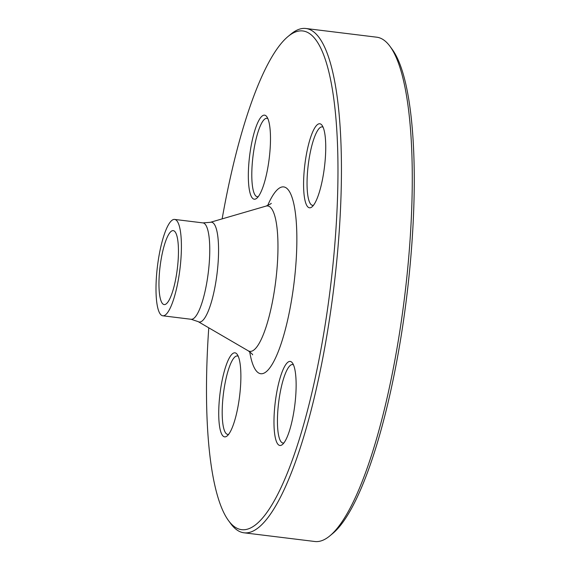 <?xml version="1.0" encoding="UTF-8"?>
<svg xmlns="http://www.w3.org/2000/svg" width="570" height="570" viewBox="0 0 570 570"><rect width="100%" height="100%" fill="white"/><g stroke="black" fill="none" stroke-linecap="round" stroke-linejoin="round"><path stroke-width="0.85" d="M287.993 36.537L290.892 34.136A254.042 59.273 97 0 1 305.912 28.5A254.042 59.273 97 0 1 333.792 287.879A254.042 59.273 97 0 1 244.003 532.8A254.042 59.273 97 0 1 230.786 523.702L228.556 520.667A251.22 58.617 -83 0 0 330.415 287.458A251.22 58.617 -83 0 0 287.993 36.537A251.22 58.617 -83 0 0 222.143 218.88M244.003 532.8L314.832 541.5A254.042 59.273 -83 0 0 329.859 535.864A254.042 59.273 -83 0 0 404.394 298.473A254.042 59.273 -83 0 0 389.958 46.298A254.042 59.273 -83 0 0 376.749 37.2L305.912 28.5M160.113 266.268A37.257 8.692 97 0 1 173.251 230.622A37.257 8.692 97 0 1 177.334 268.669A37.257 8.692 97 0 1 164.167 304.587A37.257 8.692 97 0 1 160.113 266.268M389.958 46.298L392.196 49.334A251.22 58.617 97 0 1 406.467 298.709A251.22 58.617 97 0 1 332.759 533.463L329.859 535.864M290.287 361.437A42.344 9.882 97 0 1 292.417 362.947A42.344 9.882 97 0 1 294.861 404.657A42.344 9.882 97 0 1 282.399 444.543A42.344 9.882 97 0 1 274.712 407.18A42.344 9.882 97 0 1 290.287 361.437M239.571 396.371A42.344 9.882 97 0 1 227.152 435.936A42.344 9.882 97 0 1 219.999 393.649A42.344 9.882 97 0 1 237.17 354.341A42.344 9.882 97 0 1 239.571 396.371M254.177 199.194A42.344 9.882 97 0 1 250.323 150.751A42.344 9.882 97 0 1 266.774 116.672A42.344 9.882 97 0 1 269.218 158.382A42.344 9.882 97 0 1 256.757 198.267A42.344 9.882 97 0 1 254.177 199.194M304.893 164.26A42.344 9.882 97 0 1 322.022 125.272A42.344 9.882 97 0 1 324.465 166.989A42.344 9.882 97 0 1 312.004 206.867A42.344 9.882 97 0 1 304.893 164.26M208.77 327.814A251.22 58.617 -83 0 0 228.556 520.667M157.505 265.862A48.55 11.329 97 0 1 174.627 219.421A48.55 11.329 97 0 1 179.949 268.99A48.55 11.329 97 0 1 162.792 315.794A48.55 11.329 97 0 1 157.505 265.862M323.09 127.203A39.515 9.22 -83 0 0 322.2 126.896A39.515 9.22 -83 0 0 308.27 164.694A39.515 9.22 -83 0 0 312.567 205.343A39.515 9.22 -83 0 0 313.507 205.257M267.836 118.596A39.515 9.22 -83 0 0 267.017 118.303A39.515 9.22 -83 0 0 266.952 118.289A39.515 9.22 -83 0 0 253.002 156.244A39.515 9.22 -83 0 0 257.248 196.728A39.515 9.22 -83 0 0 257.319 196.736A39.515 9.22 -83 0 0 258.253 196.657M238.239 356.271A39.515 9.22 -83 0 0 237.348 355.965A39.515 9.22 -83 0 0 223.419 393.77A39.515 9.22 -83 0 0 227.715 434.411A39.515 9.22 -83 0 0 228.656 434.326M293.486 364.871A39.515 9.22 -83 0 0 292.666 364.579A39.515 9.22 -83 0 0 292.595 364.565A39.515 9.22 -83 0 0 278.644 402.52A39.515 9.22 -83 0 0 282.898 443.004A39.515 9.22 -83 0 0 282.962 443.011A39.515 9.22 -83 0 0 283.903 442.933M267.651 205.528A94.107 21.959 97 0 1 296.015 218.787A94.107 21.959 97 0 1 280.426 345.776A94.107 21.959 97 0 1 249.696 351.776M162.792 315.794L191.135 319.278A48.55 11.329 -83 0 0 208.299 272.467A48.55 11.329 -83 0 0 202.97 222.898L210.351 222.314A50.281 11.735 97 0 1 217.056 273.543A50.281 11.735 97 0 1 198.161 321.63L248.228 350.807A73.252 17.093 -83 0 0 275.766 280.754A73.252 17.093 -83 0 0 265.99 206.112C269.81 204.459 271.555 203.518 271.213 203.291L271.206 203.291M210.351 222.314L265.99 206.112M174.627 219.421L202.97 222.898M191.135 319.278L198.161 321.63M248.228 350.807C251.534 353.336 252.994 354.675 252.61 354.811L252.61 354.811"/></g></svg>
